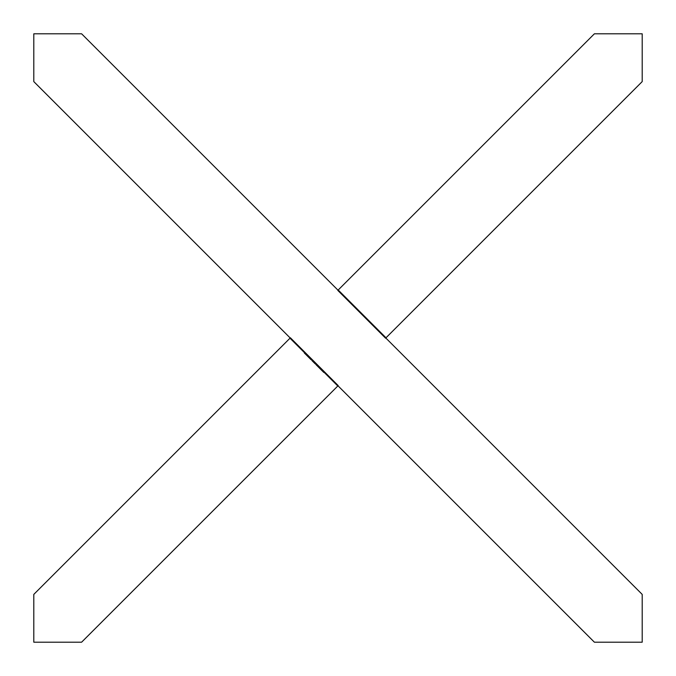 <?xml version="1.0" encoding="UTF-8"?>
<svg xmlns="http://www.w3.org/2000/svg" width="676" height="676" viewBox="0 0 676 676"><rect width="100%" height="100%" fill="white"/><g stroke="black" fill="none" stroke-linecap="round" stroke-linejoin="round"><path stroke-width="0.51" stroke-dasharray="3.38 2.54" d="M308.29 356.489L306.262 354.461L308.29 356.489L307.884 356.886L308.29 356.489M322.334 370.532L320.914 369.113L322.984 371.183L321.193 369.392L322.655 370.854L321.937 370.93L320.635 369.628L321.024 369.223L322.19 370.389L318.48 366.679L321.007 369.206L320.627 369.62L319.689 368.69L320.094 368.293L319.672 368.673L318.734 367.727L319.131 367.33M316.309 364.508L318.464 366.662L316.309 364.508L317.247 365.446L316.309 364.508L315.912 364.913L316.03 364.229L315.912 364.913L316.309 364.508L315.912 364.913L318.176 366.375L315.912 364.913L316.309 364.508L315.912 364.913L316.841 365.843L315.912 364.913M309 358.001L307.943 356.945L308.34 356.539L309.405 357.604L307.25 355.449L309.118 357.317L307.538 355.737L308.332 356.531L307.943 356.945L309 358.001L309.405 357.604M314.416 363.409L313.216 362.218L315.286 364.279L313.503 362.497L314.965 363.958L315.033 363.232L311.991 360.19L315.895 364.094L313.613 361.812L315.684 363.882L313.901 362.099L315.362 363.561L314.636 363.629L313.343 362.336L313.74 361.939L313.343 362.336L314.416 363.409L314.813 363.012M290.004 338.203L337.797 385.996M324.134 372.332L322.596 370.794L324.134 372.332L323.736 372.73L324.134 372.332M313.292 361.491L312.075 360.274L313.292 361.491L312.895 361.888L313.292 361.491M318.159 366.358L316.005 364.203L318.159 366.358L317.762 366.755L316.03 365.032L316.427 364.626M304.986 353.185L306.972 355.17L304.986 353.185L304.58 353.582L305.434 353.632M311.349 359.548L310.58 358.779L311.349 359.548L310.766 359.759L311.163 359.362M315.379 363.578L311.932 360.131L315.379 363.578L314.982 363.975L315.379 363.578M305.611 353.81L303.583 351.782L305.611 353.81L305.214 354.207L305.611 353.81M309.219 357.418L311.366 359.564L309.219 357.418L310.149 358.348L308.535 357.528L308.932 357.131L308.535 357.528L309.219 357.418L308.822 357.815L309.76 358.762L310.166 358.365L311.087 359.286L310.149 358.348L309.752 358.753L308.822 357.815L309.219 357.418L308.822 357.815L309.752 358.745L308.822 357.815M642.2 642.2L642.2 594.398L385.802 338L642.2 81.602L642.2 33.8L594.398 33.8L338 290.198L81.602 33.8L33.8 33.8L33.8 81.602L290.198 338L33.8 594.398L33.8 642.2L81.602 642.2L338 385.802L594.398 642.2L642.2 642.2M338 385.802L290.198 338M338 290.198L385.802 338M385.996 337.797L338.203 290.004M323.736 372.73L322.199 371.192L322.596 370.794L322.199 371.192L323.458 372.451L323.855 372.053L323.458 372.451L322.199 371.192L322.596 370.794L322.199 371.192L323.458 372.451L323.855 372.053L323.736 372.73M314.213 363.206L314.61 362.809L314.205 363.198L313.748 362.742L314.146 362.344M312.895 361.888L311.678 360.671L312.075 360.274L311.678 360.671L312.895 361.888M318.734 367.727L318.911 367.11M318.514 367.507L319.351 368.344L319.748 367.947M319.351 368.344L319.418 367.617M319.021 368.014L318.083 367.076L318.48 366.679M318.083 367.076L319.072 368.065L319.469 367.668L319.055 368.048L318.371 367.364L320.027 369.02L320.424 368.623M319.478 367.676L319.08 368.074L319.748 368.741L319.055 368.048M319.748 368.741L320.145 368.344L319.723 368.716L321.48 370.473L319.723 368.716M316.03 365.032L316.005 364.203L315.608 364.609L316.376 364.575L315.971 364.972L316.655 364.854L317.602 365.8L316.655 364.854L316.258 365.251L317.779 366.772L318.176 366.375M317.205 366.198L316.258 365.251L317.205 366.198L317.602 365.8M311.822 360.815L312.219 360.418L311.822 360.815L314.982 363.975L311.535 360.528L315.498 364.491L313.791 362.792L314.196 362.395L313.791 362.792L311.594 360.587L312.211 360.409M312.397 361.39L312.768 360.967M313.301 362.294L314.061 362.26L313.301 362.294M313.748 362.742L312.498 361.499L314.72 363.713L315.117 363.316L314.695 363.696M314.72 363.713L315.506 363.705L315.109 364.102L314.475 363.477L314.872 363.071M312.498 361.499L312.904 361.102L312.498 361.499L312.904 361.102L312.498 361.499L314.019 363.02L314.416 362.615L314.019 363.02L312.498 361.499M305.037 354.03L304.42 353.421L304.817 353.016M304.42 353.421L305.062 353.261M304.665 353.658L305.501 354.494L305.898 354.097L305.265 353.464L306.524 354.723L305.104 353.303L306.684 354.883L304.58 353.582M306.574 355.568L305.484 354.477L306.574 355.568L306.972 355.17M305.501 354.494L304.707 353.7L306.127 355.12L305.484 354.486L305.882 354.08L305.476 354.477M306.853 355.846L307.943 356.945L306.853 355.846L307.25 355.449M307.141 356.134L307.935 356.928L307.141 356.134L307.538 355.737M308.721 357.714L307.935 356.928L308.721 357.714L309.118 357.317M310.766 359.759L310.174 359.176L310.58 358.779L310.174 359.176L310.859 359.057L310.461 359.455L310.952 359.945M319.689 368.69L321.506 370.507L320.669 369.662L321.066 369.265M320.669 369.662L319.816 368.809L320.213 368.412M319.816 368.809L319.959 368.158M319.562 368.555L321.793 370.786L322.19 370.389M321.793 370.786L321.928 370.127M321.522 370.524L320.627 369.62M320.61 369.603L321.007 369.206L320.635 369.628L321.886 370.879L321.903 370.102L321.514 370.507L320.517 369.51L320.914 369.113M318.911 367.913L319.03 367.229L318.911 367.913M316.858 365.851L318.066 367.06L318.464 366.662M318.066 367.06L316.85 365.843L317.247 365.446L316.85 365.843M320.517 369.51L321.615 370.617L322.013 370.211M322.579 371.58L321.599 370.6L322.579 371.58L322.984 371.183M321.193 369.392L320.796 369.797L321.599 370.6L321.996 370.195M320.796 369.797L321.565 370.558L321.962 370.161M321.565 370.558L322.258 371.251L322.655 370.854M304.048 353.049L305.214 354.207L305.324 353.523L304.927 353.928L304.048 353.049L304.445 352.644M306.727 355.72L307.884 356.886L308.002 356.201L307.605 356.598L306.727 355.72L307.124 355.322M309.76 358.762L310.968 359.962L311.366 359.564M310.968 359.962L309.752 358.753L310.681 359.683L309.752 358.753L310.149 358.348L309.752 358.753"/><path stroke-width="1.01" d="M290.004 338.203L337.797 385.996L338.203 385.599L290.401 337.797L33.8 594.398L33.8 642.2L81.602 642.2L337.797 385.996M385.599 338.203L642.2 81.602L642.2 33.8L594.398 33.8L337.797 290.401L385.599 338.203M338 290.198L81.602 33.8L33.8 33.8L33.8 81.602L290.198 338M338 385.802L594.398 642.2L642.2 642.2L642.2 594.398L385.802 338M385.996 337.797L338.203 290.004"/></g></svg>

